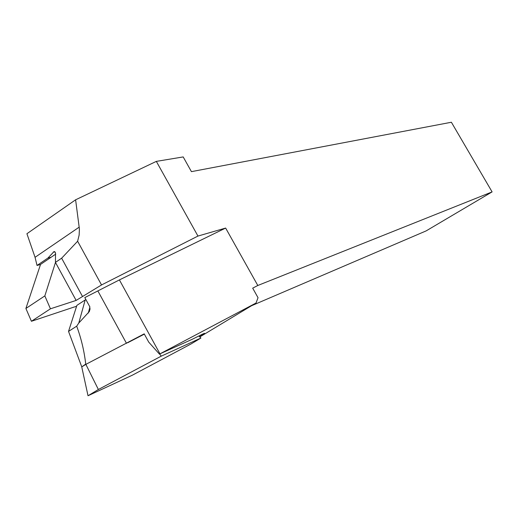 <?xml version="1.0" encoding="UTF-8"?>
<svg xmlns="http://www.w3.org/2000/svg" width="518" height="518" viewBox="0 0 518 518"><rect width="100%" height="100%" fill="white"/><g stroke="black" fill="none" stroke-linecap="round" stroke-linejoin="round"><path stroke-width="0.78" d="M40.501 264.523L37.031 265.449L47.857 258.1L51.12 257.239L40.533 264.426L25.9 308.469L31.417 321.277L74.333 306.96M119.405 279.908L159.978 353.846L256.009 303.036L258.035 297.708L252.693 288.157L257.802 285.489L225.641 228.062L119.405 279.908L84.81 297.591L89.782 306.721L89.342 311.538L78.775 323.057L85.192 299.967L76.897 305.355L68.531 331.403L76.69 326.178L78.775 323.057M159.978 353.846L192.197 339.309L201.496 334.654C204.209 333.314 205.16 332.99 204.351 333.696L199.605 336.719M159.46 354.137L148.737 342.126L144.205 333.857L85.865 364.361L81.747 366.906L88.021 395.752L132.401 375.161L190.941 344.017L200.9 338.04L161.24 356.151L98.368 389.497L88.021 395.752M74.314 307.032L76.606 306.267M47.857 258.1L54.079 251.554L55.523 252.797L55.439 262.393L61.642 258.204L77.622 241.239L79.137 235.075L79.409 229.06L75.609 199.799L26.917 233.722L35.056 257.31L37.031 265.449M256.009 303.036L199.812 336.927M75.609 199.799L156.332 161.383L183.191 156.928L191.427 171.646L451.385 122.248L492.1 191.893L426.139 230.899L251.612 305.691M55.439 262.393L76.133 300.421L101.534 284.952L197.96 236.066L156.332 161.383M61.642 258.204L82.414 296.328M77.622 241.239L101.534 284.952M492.1 191.893L257.802 285.489M225.641 228.062L197.96 236.066M144.354 334.129L127.642 342.767M76.69 326.178C81.184 338.267 84.201 350.9 85.735 364.076L85.878 364.355M85.735 364.076L81.805 366.867M81.773 366.886L68.531 331.403M159.706 354.027L161.24 356.151M198.867 335.968L200.9 338.04M85.865 364.361L98.368 389.497M55.698 254.137L51.12 257.239M55.471 262.458L44.833 295.907L50.447 308.799L76.133 300.421M85.865 299.527L85.192 299.967M50.447 308.799L31.417 321.277M44.833 295.907L25.9 308.469M97.98 291.161L126.502 343.356M35.056 257.31L79.222 227.124M53.237 252.098L54.902 251.67M89.925 307.038L88.28 313.092M90.126 308.657L89.342 311.538"/></g></svg>
